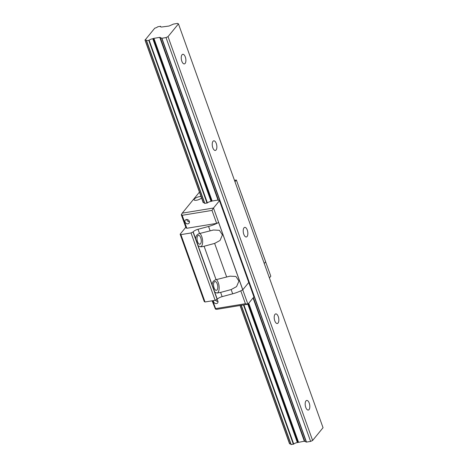 <?xml version="1.0" encoding="UTF-8"?>
<svg xmlns="http://www.w3.org/2000/svg" width="468" height="468" viewBox="0 0 468 468"><rect width="100%" height="100%" fill="white"/><g stroke="black" fill="none" stroke-linecap="round" stroke-linejoin="round"><path stroke-width="0.7" d="M240.078 305.51L289.698 443.834A2.925 0.971 160.3 0 1 290.763 443.916M153.913 38.341L159.758 37.381L161.887 38.259L166.023 37.58L168.024 36.639L178.454 23.874L177.606 23.4L173.47 24.079L169.018 26.038L162.454 26.904A2.925 0.971 160.3 0 1 160.495 26.658A2.925 0.971 160.3 0 1 160.542 26.302L157.804 26.752A2.925 0.971 160.3 0 1 154.779 28.156L145.103 40.002A2.925 0.971 160.3 0 1 146.455 40.342A2.925 0.971 160.3 0 1 146.408 40.698L149.152 40.248A2.925 0.971 160.3 0 1 152.79 38.733L153.913 38.341L212.162 201.024L211.039 201.421A2.925 0.971 -19.7 0 0 207.4 202.931L204.656 203.381M241.16 305.329L290.997 444.565L293.74 444.079A2.925 0.971 160.3 0 1 297.385 442.564L304.352 441.213L306.481 442.09L310.612 441.412L312.618 440.47L323.043 427.705L178.454 23.874M248.754 303.217L298.502 442.172M159.758 37.381L218.012 200.064L212.162 201.024M253.053 297.946L304.352 441.213M166.023 37.58L310.612 441.412M168.024 36.639L312.618 440.47M182.017 54.774A4.873 2.217 -99.3 0 1 182.777 54.294A4.873 2.217 -99.3 0 1 185.568 57.833A4.873 2.217 -99.3 0 1 185.117 63.426A4.873 2.217 -99.3 0 1 184.357 63.905A4.873 2.217 -99.3 0 1 181.566 60.366A4.873 2.217 -99.3 0 1 182.017 54.774M213.004 141.307A4.873 2.217 -99.3 0 1 213.765 140.827A4.873 2.217 -99.3 0 1 216.549 144.372A4.873 2.217 -99.3 0 1 216.099 149.965A4.873 2.217 -99.3 0 1 215.339 150.444A4.873 2.217 -99.3 0 1 212.554 146.899A4.873 2.217 -99.3 0 1 213.004 141.307M243.986 227.846A4.873 2.217 -99.3 0 1 244.746 227.366A4.873 2.217 -99.3 0 1 247.537 230.905A4.873 2.217 -99.3 0 1 247.086 236.498A4.873 2.217 -99.3 0 1 246.326 236.978A4.873 2.217 -99.3 0 1 243.535 233.438A4.873 2.217 -99.3 0 1 243.986 227.846M274.973 314.379A4.873 2.217 -99.3 0 1 275.728 313.899A4.873 2.217 -99.3 0 1 278.519 317.439A4.873 2.217 -99.3 0 1 278.068 323.031A4.873 2.217 -99.3 0 1 277.308 323.517A4.873 2.217 -99.3 0 1 274.517 319.972A4.873 2.217 -99.3 0 1 274.973 314.379M305.955 400.918A4.873 2.217 -99.3 0 1 306.715 400.432A4.873 2.217 -99.3 0 1 309.506 403.978A4.873 2.217 -99.3 0 1 309.055 409.57A4.873 2.217 -99.3 0 1 308.295 410.05A4.873 2.217 -99.3 0 1 305.505 406.511A4.873 2.217 -99.3 0 1 305.955 400.918M185.79 227.278L180.139 234.199L204.259 301.55L205.019 301.977L215.151 300.316L217.287 299.216A4.873 1.62 160.3 0 1 222.136 296.642L220.621 292.406L231.163 289.569L236.562 286.621L238.949 281.063L235.913 276.465L230.004 276.167L216.058 279.671C213.396 280.537 212.121 282.309 212.22 285L214.794 292.19L216.988 293.056L220.621 292.406M222.136 296.636L232.684 293.81L231.163 289.569M180.139 234.199L180.905 234.626L191.032 232.965L193.167 231.859A4.873 1.62 160.3 0 1 198.017 229.285L208.564 226.459A16.24 5.394 -19.7 0 0 218.62 222.481L242.74 289.832A16.24 5.394 160.3 0 1 232.684 293.81M265.596 261.77L241.558 194.407A16.24 5.394 -19.7 0 0 241.488 194.325M186.826 228.279L182.181 215.303L181.496 214.344L181.332 214.824L185.977 227.805L186.826 228.279L216.643 223.388L218.65 222.446L213.484 208.02L219.48 200.684L253.925 296.882L247.929 304.218L216.684 309.348L215.426 309.096L215.59 308.617L245.407 303.72L247.929 304.218L242.722 289.797M218.65 222.446L242.798 289.762L249.011 282.157M269.416 277.922L270.814 276.214L265.608 261.77M234.971 181.724L236.369 180.016L265.649 261.793M199.906 233.403A7.307 3.329 -99.3 0 1 202.621 240.885A7.307 3.329 -99.3 0 1 200.684 246.893M197.73 235.819A4.464 2.036 80.7 0 0 197.56 241.734A4.464 2.036 80.7 0 0 199.877 244.191A4.464 2.036 80.7 0 0 201.158 239.452A4.464 2.036 80.7 0 0 198.426 235.375A4.464 2.036 80.7 0 0 197.73 235.819M216.432 279.554A7.307 3.329 -99.3 0 1 219.141 287.042A7.307 3.329 -99.3 0 1 217.21 293.05M214.256 281.97A4.464 2.036 80.7 0 0 214.081 287.884A4.464 2.036 80.7 0 0 216.397 290.341A4.464 2.036 80.7 0 0 217.684 285.609A4.464 2.036 80.7 0 0 214.952 281.531A4.464 2.036 80.7 0 0 214.256 281.97M204.095 246.25L214.636 243.413L220.036 240.47L222.423 234.913L219.398 230.32L213.484 230.01L199.538 233.52C196.882 234.38 195.601 236.159 195.694 238.844L198.268 246.033L201.562 246.794L204.095 246.25L216.058 279.671M205.019 301.977L180.905 234.626M215.151 300.316L191.032 232.965M217.152 299.374L193.038 232.017M204.422 202.773A2.925 0.971 -19.7 0 0 203.352 202.691L203.223 202.585M219.48 200.684L218.012 200.064M212.121 300.813L215.426 309.096M212.759 300.708L215.59 308.617M213.502 300.585A2.434 2.012 -140.7 0 0 214.853 303.246A2.434 2.012 -140.7 0 0 217.62 302.954A2.434 2.012 -140.7 0 0 217.872 301.064A2.434 2.012 -140.7 0 0 216.649 299.608M240.792 290.827L245.407 303.72M215.561 300.123A2.434 2.012 -140.7 0 0 217.983 301.48M201.515 197.935A4.124 1.369 160.3 0 1 197.356 200.064A4.124 1.369 160.3 0 1 194.08 199.836A4.124 1.369 160.3 0 1 196.466 197.584A4.124 1.369 160.3 0 1 201.035 196.583M199.432 192.114L182.245 213.151L213.484 208.02L211.998 210.407L182.181 215.303M236.369 180.016L234.474 180.326M189.318 221.305A2.434 2.012 39.3 0 1 189.06 223.201A2.434 2.012 39.3 0 1 185.901 223.218A2.434 2.012 39.3 0 1 185.287 220.118A2.434 2.012 39.3 0 1 187.457 219.568A2.434 2.012 39.3 0 1 189.318 221.305M216.643 223.388L211.998 210.407M189.423 221.721A2.434 2.012 39.3 0 1 186.668 219.469M182.245 213.151L181.496 214.344M265.619 261.828L264.25 263.502M145.103 40.002L203.352 202.691M240.166 305.493L289.698 443.834M145.01 40.002L203.258 202.685M146.431 40.763L204.68 203.451M146.595 40.769L204.844 203.457M241.312 305.306L291.184 444.6M148.771 40.412L207.02 203.094M243.489 304.949L293.366 444.243M149.152 40.248L207.4 202.931M243.904 304.879L293.74 444.079M152.79 38.733L211.039 201.421M247.853 304.235L297.385 442.564M153.054 38.657L211.302 201.339M248.075 304.042L297.648 442.488M153.334 38.522L211.583 201.211M248.303 303.761L297.929 442.354M160.167 37.399L218.416 200.088M253.334 297.607L304.762 441.23M161.676 38.247L306.271 442.079M161.887 38.259L306.481 442.09M226.611 276.851L214.636 243.413M217.287 299.216L193.167 231.859M199.538 233.52L198.017 229.285M210.085 230.701L208.564 226.459M144.957 39.967L203.206 202.65M240.037 305.516L289.546 443.799M146.402 40.734L204.656 203.422M241.143 305.335L290.997 444.565M160.547 26.266L160.781 26.916M230.004 276.178L229.209 276.307M213.484 230.028L212.612 230.168"/></g></svg>
